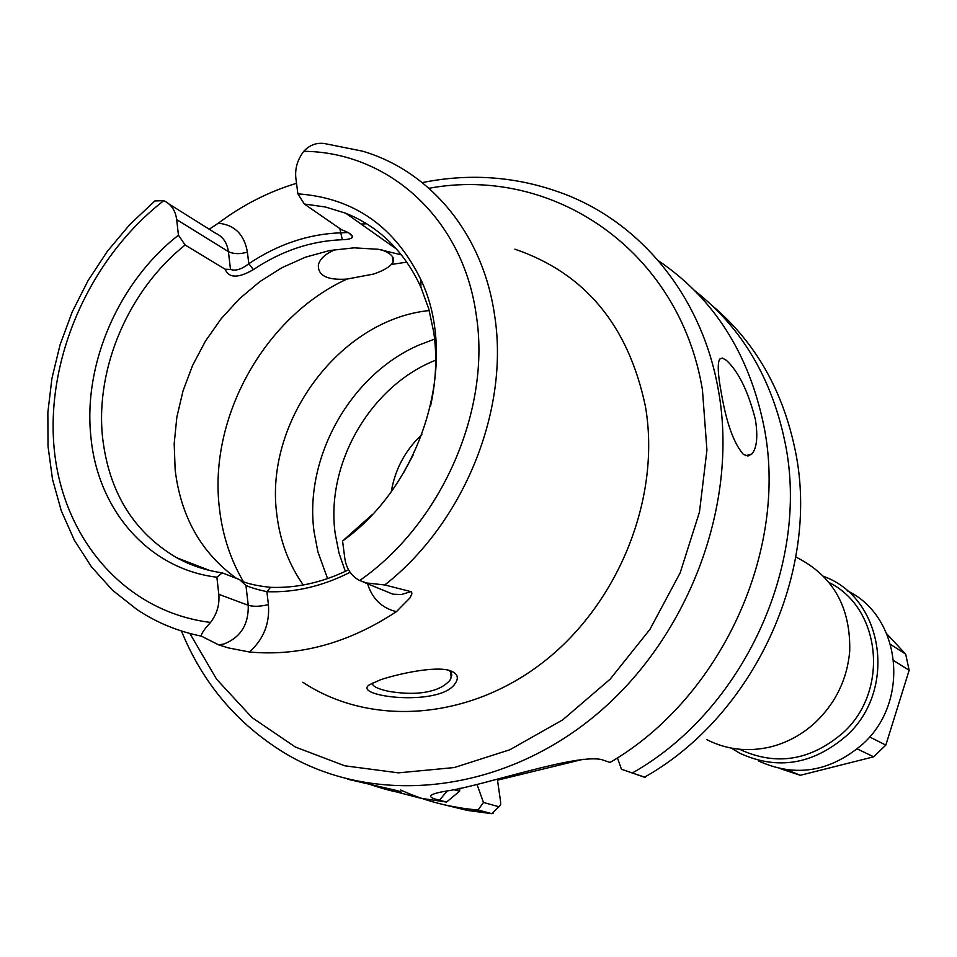 <?xml version="1.0" encoding="UTF-8"?>
<svg xmlns="http://www.w3.org/2000/svg" width="957" height="957" viewBox="0 0 957 957"><rect width="100%" height="100%" fill="white"/><g stroke="black" fill="none" stroke-linecap="round" stroke-linejoin="round"><path stroke-width="1.44" d="M372.261 683.059C372.309 686.217 377.704 688.968 388.458 691.289C405.337 694.112 419.477 694.016 430.877 690.99C439.072 689.004 445.46 685.403 450.053 680.152L451.848 675.116L450.998 672.34L449.18 670.367M369.45 684.769L380.491 679.757C399.129 673.608 434.717 666 449.395 670.426C457.398 673.07 459.348 677.4 455.233 683.418C440.172 707.45 350.944 696.433 369.45 684.769M371.017 784.836C385.456 789.501 395.074 792.013 399.894 792.384C402.574 792.504 401.533 791.894 396.772 790.554L347.523 779.177M721.159 392.023C726.267 422.492 733.684 443.294 743.41 454.419L747.931 456.034L751.915 453.941C756.891 447.996 758.04 436.5 755.384 419.429C748.111 391.126 738.433 371.424 726.363 360.322L722.356 358.062L719.664 359.114C717.367 363.397 717.858 374.366 721.159 392.023M349.341 233.305L352.511 236.57C351.949 234.501 348.36 232.264 341.733 229.859L304.314 204.008L297.89 193.852C353.875 197.848 394.918 226.558 421.032 279.97C459.456 360.574 423.209 483.74 342.57 541.004L344.807 558.386C346.326 568.482 351.135 575.791 359.234 580.325L366.495 582.957L384.774 584.966L411.498 591.773L411.905 593.783L409.931 597.946L396.425 611.655C348.492 643.14 299.493 656.586 249.418 651.992L228.639 647.973L218.698 644.886L223.938 643.989C240.602 637.422 248.7 624.526 248.246 605.291C253.629 606.798 260.352 606.571 268.415 604.597C269.874 623.509 263.546 639.312 249.418 651.992M381.616 249.813C391.198 253.497 395.026 257.6 393.088 262.122L391.389 264.431C387.98 267.936 382.07 271.142 373.649 274.049L346.901 279.097C327.306 280.365 317.796 275.64 318.37 264.922C319.901 258.737 325.571 253.629 335.357 249.61M361.1 224.058L366.722 223.782M236.57 578.423C201.305 553.026 180.837 516.84 175.155 469.839L174.186 443.689L176.842 417.168L183.038 390.851L192.644 365.335L205.42 341.147L221.103 318.825L239.358 298.847L259.79 281.669L281.98 267.673L305.439 257.194L329.663 250.519L354.114 247.839L378.218 249.275L401.426 254.837M327.593 578.602L317.915 551.926L314.099 531.948C303.8 457.53 350.657 374.199 419.405 344.879L434.61 339.077M303.285 584.99C288.954 564.666 280.174 541.447 276.932 515.333C263.654 422.384 339.448 319.518 429.226 310.558M421.893 434.55C405.337 450.149 395.133 469.145 391.281 491.563M413.101 455.089L403.543 472.89M297.89 193.852L295.845 178.026C294.864 168.576 297.495 159.663 303.752 151.314C309.59 145.069 316.48 142.473 324.399 143.538L362.356 151.122C429.729 170.801 482.46 233.077 494.398 313.98C510.033 408.759 464.336 522.642 384.774 584.966M350.095 572.274C322.581 586.258 294.852 592.73 266.883 591.689C258.462 589.883 251.476 587.825 245.949 585.517L239.525 579.571L222.227 572.848L216.88 577.215C148.12 568.948 97.291 509.363 90.843 436.248C83.199 363.325 119.015 281.502 178.445 235.195L176.686 219.584C175.43 210.408 171.124 204.104 163.755 200.683L154.867 200.946L129.745 224.608L107.351 251.32L88.068 280.592L72.23 311.91L60.1 344.711L51.917 378.446L47.85 412.527L48.029 446.333L52.503 479.29L61.284 510.763L74.311 540.143L91.453 566.819L112.459 590.17L137.007 609.573C156.422 622.529 177.882 631.393 201.389 636.154L218.698 644.886M222.227 572.848C205.851 570.456 190.622 565.396 176.531 557.656C133.537 532.116 108.883 492.042 102.566 437.397C95.174 367.859 128.824 289.827 185.144 245.004L178.445 235.195M352.511 236.57C352.32 238.484 348.922 239.537 342.307 239.717C311.109 240.865 281.478 250.83 253.402 269.611C238.245 278.391 228.831 278.272 225.17 269.24L185.144 245.004M304.314 204.008L325.5 207.023L345.776 213.244C379.355 226.881 404.38 251.488 420.853 287.076L428.796 308.991L433.784 332.462C437.17 356.363 436.093 380.886 430.554 406.043M514.89 249.179C584.954 273.08 628.462 325.536 645.437 406.522C661.048 496.91 619.382 602.539 544.078 661.514C468.786 720.645 370.203 726.973 302.795 682.233M694.973 290.856C742.01 327.904 772.096 378.733 785.218 443.33C810.16 564.989 742.871 710.824 632.302 773.005L645.174 777.311M453.594 789.585L459.563 791.26L446.524 802.074L420.96 798.305L396.27 791.858M446.524 802.074L439.466 800.172C425.542 797.097 428.15 794.023 447.314 790.925C484.517 785.362 576.628 753.243 601.857 759.679L610.04 762.454C721.458 697.737 788.891 549.581 763.937 426.284C749.02 353.528 713.886 298.369 658.524 260.83M706.733 739.617C726.399 749.63 747.441 752.118 769.859 747.07C786.714 742.955 801.799 734.82 815.125 722.679C835.593 703.168 847.124 679.398 849.708 651.37C850.785 606.941 832.817 575.492 795.805 556.998M476.969 784.309L483.464 802.456L498.944 806.751L500.643 804.646L500.571 801.547L497.377 779.285M745.754 455.688L751.915 453.941M711.936 305.403C755.288 341.924 783.125 390.635 795.458 451.525C820.245 571.843 753.829 715.86 644.444 777.228L621.44 769.237L617.444 757.848M621.44 769.237L632.302 773.005M583.244 759.272L497.496 780.17M459.563 791.26L459.934 788.209M493.477 813.378L491.778 813.677L478.069 809.993C450.639 807.696 424.824 801.033 400.612 789.98M478.069 809.993L483.464 802.456M209.224 229.225L218.304 223.208C242.683 204.954 268.75 191.651 296.526 183.313M185.108 561.974L184.306 560.658M216.88 577.215L218.794 594.321C219.715 604.585 216.976 613.963 210.552 622.433C204.032 629.503 200.982 634.072 201.389 636.154M372.297 514.531L342.57 541.004M240.159 580.397C246.715 583.567 256.835 585.887 270.532 587.335C296.694 588.292 322.7 582.454 348.527 569.798M225.17 269.24L230.505 269.443C235.589 271.202 241.69 269.3 248.808 263.737C277.721 244.358 308.25 234.058 340.393 232.826L348.001 232.527M498.944 806.751L491.778 813.677L467.411 810.423L443.809 804.681M268.415 604.597L266.883 591.689L270.532 587.335M342.307 239.717L339.819 228.544M253.414 269.611L248.808 263.737L247.396 252.122C244.31 234.465 234.609 224.835 218.304 223.208M739.546 749.271C776.067 766.318 810.675 760.719 843.392 732.476C889.639 690.511 880.883 607.886 829.085 582.55M823.534 576.281L825.52 577.119C883.861 599.644 897.08 690.081 846.73 735.526C813.175 764.547 777.586 770.469 739.964 753.315L731.256 748.099M847.172 590.744C900.86 615.865 910.705 700.727 863.238 743.637C830.341 772.024 795.399 777.778 758.411 760.911M780.84 768.842L800.291 775.302L787.264 769.883M857.269 748.936L873.645 756.808L800.291 775.302M893.79 660.689L909.15 670.271L885.823 745.108L873.645 756.808M885.823 745.108L869.59 736.926M886.9 634.001L905.681 654.145L909.15 670.271M905.681 654.145L890.62 644.456M363.122 581.976L392.92 594.189L401.354 594.536L411.043 591.617M345.321 571.353L339.017 553.11L335.237 533.85C325.296 463.978 370.538 385.671 435.722 360.191M428.975 188.278C552.691 165.37 679.183 249.837 702.426 389.69L706.936 450.089L699.459 512.103L680.164 572.848L649.899 629.443L610.087 679.231L562.644 719.915L509.89 749.738L454.3 767.55L398.435 772.861L344.699 765.779L295.294 746.998L252.098 717.642L216.593 679.219L189.893 633.486M422.228 182.596C468.822 173.241 514.1 176.291 558.075 191.747C638.116 219.404 701.517 294.146 718.3 389.738C739.378 504.901 687.784 640.759 592.287 717.917C496.779 795.267 371.041 805.95 283.571 752.393C236.666 723.372 202.621 682.915 181.435 630.998M303.752 151.314C388.207 151.996 462.506 217.921 476.072 313.884C491.695 408.914 441.978 523.443 359.641 580.54M391.389 264.431L406.857 262.146M243.485 581.82C230.565 559.785 222.562 535.442 219.476 508.753C208.112 418.197 264.228 316.958 346.901 279.097M210.552 622.433C124.721 611.846 62.361 538.265 54.106 447.912C45.84 357.416 90.257 257.78 163.755 200.683M348.085 214.87L348.827 214.5M218.794 594.321L248.246 605.291L245.949 585.517M396.425 611.655C381.987 608.197 372.381 598.938 367.62 583.89M230.505 269.443L228.4 251.619L176.686 219.584M247.396 252.122C239.848 254.275 233.508 254.107 228.4 251.619C227.108 242.647 222.814 236.499 215.528 233.173L169.09 204.056M439.466 800.172L447.266 790.937M345.776 213.244L396.724 249.215M489.422 813.055L448.319 805.674M176.531 557.656L209.499 570.408M420.853 287.076L421.032 279.97M451.309 677.915L450.412 671.539M392.274 256.32L393.088 262.122M399.894 792.384L400.134 791.571"/></g></svg>
